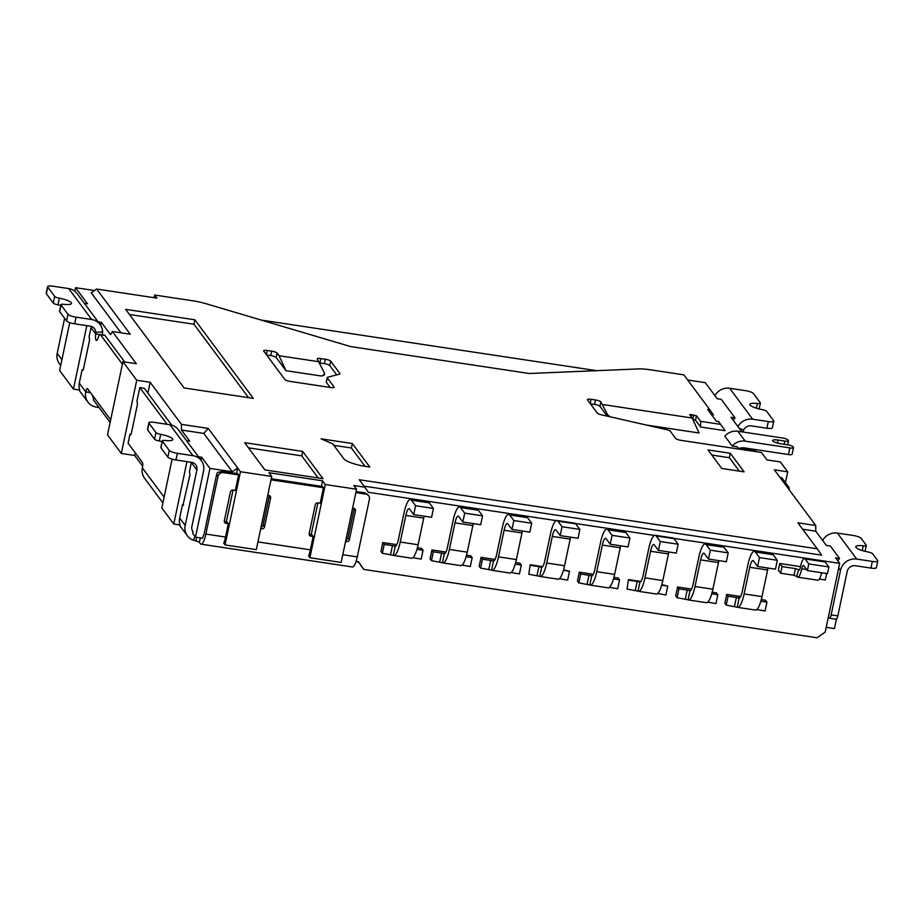 <?xml version="1.0" encoding="UTF-8"?>
<svg xmlns="http://www.w3.org/2000/svg" width="924" height="924" viewBox="0 0 924 924"><rect width="100%" height="100%" fill="white"/><g stroke="black" fill="none" stroke-linecap="round" stroke-linejoin="round"><path stroke-width="1.39" d="M784.141 444.282L784.811 441.083L778.112 440.078A6.988 1.582 11.9 0 0 772.66 440.494A6.988 1.582 11.9 0 0 772.799 440.921A6.988 1.582 11.9 0 0 780.872 443.786L787.571 444.791A4.655 1.051 11.9 0 1 792.965 446.708L793.427 447.332A4.655 1.051 11.9 0 1 793.508 447.609A4.655 1.051 11.9 0 1 789.881 447.886L745.218 441.152A13.964 13.179 143.4 0 0 732.212 446.061L724.843 436.163A13.964 13.179 -36.6 0 1 737.849 431.254L782.513 437.988A4.655 1.051 11.9 0 1 787.895 439.905L788.357 440.517A4.655 1.051 11.9 0 1 788.449 440.806L787.606 444.802M660.29 541.533L658.419 550.415L676.287 553.106L678.158 544.236L660.29 541.533L656.144 535.966A18.619 4.505 -81.4 0 0 655.185 535.308A18.619 4.505 -81.4 0 0 648.729 548.764L643.116 575.386A9.309 2.252 98.6 0 1 639.928 582.12L638.022 591.129L627.038 589.073L628.447 579.579L627.038 589.073M658.419 550.415L654.273 544.837A9.309 2.252 -81.4 0 0 653.799 544.513A9.309 2.252 -81.4 0 0 650.565 551.235L644.952 577.858A18.619 4.505 98.6 0 1 638.496 591.314A18.619 4.505 98.6 0 1 638.022 591.129M638.496 591.314L656.363 594.005A18.619 4.505 -81.4 0 0 662.82 580.549L668.433 553.938A9.309 2.252 98.6 0 1 668.895 551.986M655.185 535.308L673.053 537.999A18.619 4.505 98.6 0 1 674.012 538.657L678.158 544.236M635.296 590.309L637.167 581.439L639.882 582.108M657.669 593.508L665.892 594.929L667.763 586.059L661.676 585.135M640.447 581.935L628.909 580.191M661.827 584.615L667.763 586.059M640.909 581.45L628.447 579.579M759.459 557.588L757.599 566.47L775.455 569.161L777.327 560.291L759.459 557.588L755.324 552.021A18.619 4.505 -81.4 0 0 754.354 551.362A18.619 4.505 -81.4 0 0 747.897 564.818L742.284 591.441A9.309 2.252 98.6 0 1 739.096 598.174L737.202 607.184L726.218 605.128L728.077 596.246L726.703 594.398L724.832 603.268L726.218 605.128M757.599 566.47L753.453 560.891A9.309 2.252 -81.4 0 0 752.968 560.568A9.309 2.252 -81.4 0 0 749.745 567.29L744.132 593.913A18.619 4.505 98.6 0 1 737.675 607.368A18.619 4.505 98.6 0 1 737.202 607.184M737.675 607.368L755.532 610.071A18.619 4.505 -81.4 0 0 762 596.604L767.601 569.993A9.309 2.252 98.6 0 1 768.075 568.052M754.354 551.362L772.221 554.053A18.619 4.505 98.6 0 1 773.18 554.712L777.327 560.291M734.476 606.375L736.347 597.493L739.05 598.163M756.837 609.563L765.072 610.983L766.943 602.113L760.856 601.189M739.616 597.99L728.077 596.246M761.295 599.607L765.557 600.254L766.943 602.113M740.69 596.5L726.703 594.398M710.337 550.184L708.465 559.055L726.333 561.746L728.204 552.875L710.337 550.184L706.19 544.617A18.619 4.505 -81.4 0 0 705.231 543.947A18.619 4.505 -81.4 0 0 698.775 557.415L693.162 584.026A9.309 2.252 98.6 0 1 689.974 590.759L688.068 599.78L677.084 597.712L678.955 588.842L677.581 586.983L675.71 595.853L677.084 597.712M708.465 559.055L704.331 553.488A9.309 2.252 -81.4 0 0 703.845 553.153A9.309 2.252 -81.4 0 0 700.611 559.886L695.01 586.497A18.619 4.505 98.6 0 1 688.542 599.965A18.619 4.505 98.6 0 1 688.068 599.78M688.542 599.965L706.41 602.656A18.619 4.505 -81.4 0 0 712.866 589.2L718.479 562.577A9.309 2.252 98.6 0 1 718.953 560.637M705.231 543.947L723.099 546.638A18.619 4.505 98.6 0 1 724.058 547.308L728.204 552.875M685.354 598.96L687.213 590.09L689.928 590.759M707.715 602.159L715.938 603.58L717.809 594.698L711.723 593.786M690.494 590.586L678.955 588.842M712.161 592.203L716.435 592.85L717.809 594.698M691.556 589.096L677.581 586.983M612.081 535.366L610.21 544.236L628.077 546.939L629.949 538.057L612.081 535.366L607.946 529.798A18.619 4.505 -81.4 0 0 606.976 529.129A18.619 4.505 -81.4 0 0 600.519 542.596L594.906 569.207A9.309 2.252 98.6 0 1 591.718 575.941L589.824 584.961L578.828 582.894L580.699 574.023L579.325 572.164L577.454 581.046L578.828 582.894M610.21 544.236L606.075 538.669A9.309 2.252 -81.4 0 0 605.59 538.334A9.309 2.252 -81.4 0 0 602.356 545.068L596.754 571.69A18.619 4.505 98.6 0 1 590.297 585.146A18.619 4.505 98.6 0 1 589.824 584.961M590.297 585.146L608.154 587.837A18.619 4.505 -81.4 0 0 614.61 574.382L620.223 547.759A9.309 2.252 98.6 0 1 620.697 545.818M606.976 529.129L624.843 531.831A18.619 4.505 98.6 0 1 625.802 532.49L629.949 538.057M587.098 584.141L588.969 575.271L591.672 575.941M609.459 587.341L617.682 588.761L619.554 579.879L613.478 578.967M592.238 575.768L580.699 574.023M613.906 577.385L618.179 578.031L619.554 579.879M593.3 574.278L579.325 572.164M513.836 520.547L511.965 529.417L529.822 532.12L531.693 523.25L513.836 520.547L509.69 514.98A18.619 4.505 -81.4 0 0 508.72 514.31A18.619 4.505 -81.4 0 0 502.263 527.777L496.662 554.388A9.309 2.252 98.6 0 1 493.462 561.122L491.568 570.143L480.584 568.075L482.455 559.205L481.069 557.345L479.198 566.227L480.584 568.075M511.965 529.417L507.819 523.85A9.309 2.252 -81.4 0 0 507.334 523.515A9.309 2.252 -81.4 0 0 504.111 530.249L498.498 556.872A18.619 4.505 98.6 0 1 492.042 570.327A18.619 4.505 98.6 0 1 491.568 570.143M492.042 570.327L509.898 573.019A18.619 4.505 -81.4 0 0 516.366 559.563L521.968 532.94A9.309 2.252 98.6 0 1 522.441 531M508.72 514.31L526.588 517.013A18.619 4.505 98.6 0 1 527.558 517.671L531.693 523.25M488.842 569.323L490.713 560.452L493.428 561.122M511.215 572.522L519.438 573.943L521.309 565.072L515.222 564.148M493.982 560.949L482.455 559.205M515.661 562.566L519.923 563.213L521.309 565.072M495.056 559.459L481.069 557.345M464.703 513.143L462.832 522.014L480.699 524.705L482.571 515.835L464.703 513.143L460.556 507.576A18.619 4.505 -81.4 0 0 459.598 506.906A18.619 4.505 -81.4 0 0 453.141 520.362L447.528 546.985A9.309 2.252 98.6 0 1 444.34 553.719L442.434 562.739L431.45 560.672L433.321 551.801L431.947 549.942L430.076 558.812L431.45 560.672M462.832 522.014L458.697 516.447A9.309 2.252 -81.4 0 0 458.212 516.112A9.309 2.252 -81.4 0 0 454.978 522.845L449.376 549.457A18.619 4.505 98.6 0 1 442.908 562.924A18.619 4.505 98.6 0 1 442.434 562.739M442.908 562.924L460.776 565.615A18.619 4.505 -81.4 0 0 467.232 552.159L472.845 525.537A9.309 2.252 98.6 0 1 473.319 523.596M459.598 506.906L477.465 509.598A18.619 4.505 98.6 0 1 478.424 510.267L482.571 515.835M439.72 561.919L441.591 553.049L444.294 553.719M462.081 565.107L470.304 566.528L472.176 557.657L466.1 556.745M444.86 553.534L433.321 551.801M466.528 555.162L470.801 555.798L472.176 557.657M445.922 552.055L431.947 549.942M562.035 526.726L560.163 535.597L578.031 538.288L579.902 529.417L562.035 526.726L557.9 521.148A18.619 4.505 -81.4 0 0 556.929 520.489A18.619 4.505 -81.4 0 0 550.473 533.945L544.86 560.568A9.309 2.252 98.6 0 1 541.672 567.301L539.766 576.31L528.782 574.254L530.191 564.76L528.782 574.254M560.163 535.597L556.029 530.029A9.309 2.252 -81.4 0 0 555.543 529.695A9.309 2.252 -81.4 0 0 552.309 536.417L546.708 563.039A18.619 4.505 98.6 0 1 540.24 576.495A18.619 4.505 98.6 0 1 539.766 576.31M540.24 576.495L558.108 579.198A18.619 4.505 -81.4 0 0 564.564 565.731L570.177 539.119A9.309 2.252 98.6 0 1 570.651 537.179M556.929 520.489L574.797 523.18A18.619 4.505 98.6 0 1 575.756 523.85L579.902 529.417M537.052 575.502L538.923 566.62L541.626 567.29M559.413 578.69L567.636 580.11L569.507 571.24L563.432 570.316M542.192 567.117L530.653 565.384M563.582 569.796L569.507 571.24M542.654 566.643L530.191 564.76M415.581 505.728L413.709 514.61L431.577 517.301L433.437 508.431L415.581 505.728L411.434 500.161A18.619 4.505 -81.4 0 0 410.475 499.503A18.619 4.505 -81.4 0 0 404.007 512.959L398.406 539.581A9.309 2.252 98.6 0 1 395.206 546.315L393.312 555.324L382.328 553.268L384.199 544.386L382.813 542.538L380.942 551.409L382.328 553.268M413.709 514.61L409.563 509.032A9.309 2.252 -81.4 0 0 409.089 508.708A9.309 2.252 -81.4 0 0 405.855 515.43L400.242 542.053A18.619 4.505 98.6 0 1 393.786 555.509A18.619 4.505 98.6 0 1 393.312 555.324M393.786 555.509L411.654 558.2A18.619 4.505 -81.4 0 0 418.11 544.744L423.723 518.121A9.309 2.252 98.6 0 1 424.185 516.181M410.475 499.503L428.332 502.194A18.619 4.505 98.6 0 1 429.302 502.852L433.437 508.431M390.586 554.504L392.457 545.634L395.206 546.315M412.959 557.703L421.182 559.124L423.053 550.254L416.967 549.33M395.738 546.13L384.199 544.386M417.405 547.747L421.667 548.394L423.053 550.254M396.8 544.64L382.813 542.538M828.886 566.966L808.789 563.929L805.047 558.916A11.642 2.818 -81.4 0 0 804.446 558.5L824.543 561.526A11.642 2.818 98.6 0 1 825.144 561.942L828.886 566.966L827.477 573.619L807.38 570.582L803.649 565.569A4.655 1.12 -81.4 0 0 803.406 565.396A4.655 1.12 -81.4 0 0 801.789 568.768A11.642 2.818 98.6 0 1 797.759 577.177A11.642 2.818 98.6 0 1 797.158 576.761L794.051 575.259L795.46 568.606L782.062 566.585L780.653 573.238L794.051 575.259M808.789 563.929L807.38 570.582M804.446 558.5A11.642 2.818 -81.4 0 0 800.415 566.909A4.655 1.12 98.6 0 1 798.798 570.27A4.655 1.12 98.6 0 1 798.555 570.108L796.742 576.218M797.759 577.177L817.856 580.203A11.642 2.818 -81.4 0 0 821.679 572.741M795.46 568.606L798.151 569.554M819.357 579.071L825.317 579.972L826.68 573.492M782.062 566.585L779.752 563.49L778.355 570.143L780.653 573.238M779.752 563.49L800.473 566.608M356.087 561.388L358.489 561.757L363.79 569.415L358.2 561.711M673.723 538.346L839.685 563.374L825.19 632.131L817.093 637.779L363.79 569.415M356.583 489.235L325.317 484.523L309.898 557.715L341.152 562.439L356.583 489.235L353.823 485.516L364.761 487.167L368.295 492.284L556.179 520.616M575.479 523.527L654.435 535.435M829.521 618.237L836.22 619.253A4.655 1.12 98.6 0 0 837.837 615.892L847.216 571.367A6.988 6.584 143.4 0 1 855.312 565.731L870.951 568.087A6.988 1.582 -168.1 0 0 876.402 567.671L877.8 561.018A6.988 1.582 -168.1 0 0 877.661 560.579L872.568 553.73A4.655 1.051 11.9 0 0 867.832 551.928A11.642 2.633 11.9 0 1 855.763 546.708A11.642 2.633 11.9 0 1 863.27 545.807A4.655 1.051 11.9 0 0 866.285 545.437A4.655 1.051 11.9 0 0 866.192 545.16L861.099 538.299A6.988 1.582 -168.1 0 0 853.014 535.435L837.387 533.079L856.721 559.078A13.964 13.179 143.4 0 0 840.517 570.362L831.138 614.876A4.655 1.12 98.6 0 1 829.521 618.237A4.655 1.12 98.6 0 1 829.278 618.075L828.401 616.897M877.8 561.018A6.988 1.582 -168.1 0 1 872.348 561.434L856.721 559.078M822.649 540.459A13.964 13.179 -36.6 0 1 837.387 533.079M160.926 447.782A4.655 1.051 -168.1 0 1 160.834 447.493L162.243 440.84A4.655 1.051 11.9 0 0 162.335 441.129L160.926 447.782L167.868 457.114L169.265 450.45L162.335 441.129M162.081 441.603A11.642 2.633 11.9 0 0 159.286 441.014A4.655 1.051 -168.1 0 1 154.551 439.212L155.948 432.548A4.655 1.051 11.9 0 0 160.695 434.349A11.642 2.633 11.9 0 1 172.765 439.581A11.642 2.633 11.9 0 1 165.246 440.482A4.655 1.051 11.9 0 0 162.243 440.84M201.062 460.221L201.686 457.264L209.967 468.41L195.484 537.167L192.723 533.46L193.07 531.762A6.988 6.584 -36.6 0 1 191.892 526.461L203.569 471.009A13.964 13.179 143.4 0 0 201.374 460.649A13.964 13.179 143.4 0 0 192.977 455.682L177.35 453.326A6.988 1.582 -168.1 0 1 169.265 450.45M194.964 536.474L193.451 540.217A13.964 13.179 -36.6 0 1 187.376 535.804A13.964 13.179 -36.6 0 1 185.193 525.456L196.87 470.004A6.988 6.584 143.4 0 0 191.58 462.335L175.941 459.979A6.988 1.582 -168.1 0 1 167.868 457.114M155.948 432.548L149.018 423.227A6.988 1.582 -168.1 0 1 148.88 422.799A6.988 1.582 -168.1 0 1 154.331 422.372L169.958 424.74A13.964 13.179 -36.6 0 1 178.367 429.706L201.374 460.649M154.551 439.212L147.609 429.879A6.988 1.582 -168.1 0 1 147.482 429.452L148.88 422.799M60.799 305.451A11.642 2.633 11.9 0 0 58.016 304.851A4.655 1.051 -168.1 0 1 53.269 303.049L54.678 296.396L47.736 287.064A6.988 1.582 -168.1 0 1 47.598 286.636A6.988 1.582 -168.1 0 1 53.049 286.221L68.688 288.577A13.964 13.179 -36.6 0 1 77.085 293.555L100.104 324.497A13.964 13.179 143.4 0 0 91.707 319.519L76.068 317.163A6.988 1.582 -168.1 0 1 67.995 314.299L61.053 304.966L59.656 311.631A4.655 1.051 -168.1 0 1 59.563 311.342L60.961 304.689A4.655 1.051 11.9 0 0 61.053 304.966M53.269 303.049L46.339 293.728A6.988 1.582 -168.1 0 1 46.2 293.289L47.598 286.636M99.85 334.58L95.68 333.945L95.738 332.351A6.988 6.584 143.4 0 0 90.298 326.184L74.671 323.816A6.988 1.582 -168.1 0 1 66.586 320.951L59.656 311.631M95.738 332.351L102.587 331.866A13.964 13.179 143.4 0 0 100.104 324.497M54.678 296.396A4.655 1.051 11.9 0 0 59.413 298.198A11.642 2.633 11.9 0 1 71.483 303.418A11.642 2.633 11.9 0 1 63.964 304.319A4.655 1.051 11.9 0 0 60.961 304.689M102.379 334.962L102.587 331.866M183.518 504.874L182.467 504.723L183.183 505.382M196.87 470.004L191.349 462.577L189.478 471.448L189.928 474.901L182.929 505.336M780.075 477.546L781.854 477.812L788.761 487.098A6.988 1.686 98.6 0 1 789.327 489.974M837.837 560.88A13.964 13.179 143.4 0 1 839.569 558.408L830.364 546.026L826.333 545.426L815.742 531.184L802.656 529.209M839.569 558.408L835.539 557.796L839.685 563.374M836.428 619.207L834.453 628.586L826.206 627.338M352.598 508.131L353.684 508.292A2.333 2.195 -36.6 0 1 355.451 510.857L349.376 539.685A2.333 2.195 -36.6 0 1 346.673 541.568L345.588 541.406M345.946 539.72A2.333 2.195 143.4 0 0 347.99 537.837L354.077 508.997A2.333 2.195 143.4 0 0 354.111 508.408M367.914 495.056L364.968 492.873L356.098 491.545M223.423 472.626L222.499 471.39L237.687 473.689L238.611 474.924L223.423 472.626A4.655 4.389 143.4 0 0 218.018 476.391L205.867 534.072A13.964 3.373 98.6 0 1 201.028 544.167L352.425 566.99A13.964 3.373 -81.4 0 0 357.265 556.895L369.427 499.226A4.655 4.389 143.4 0 0 365.892 494.121L355.867 492.608M267.741 495.333L268.826 495.495A2.333 2.195 -36.6 0 1 270.593 498.059L264.518 526.888A2.333 2.195 -36.6 0 1 261.815 528.771L260.73 528.609M261.088 526.923A2.333 2.195 143.4 0 0 263.144 525.04L269.219 496.2A2.333 2.195 143.4 0 0 269.265 495.611M309.136 534.211A2.333 2.195 143.4 0 0 309.563 534.326L311.804 534.661L313.178 536.521L310.949 536.186A2.333 2.195 -36.6 0 1 309.182 533.622L315.257 504.793A2.333 2.195 -36.6 0 1 317.96 502.91L320.189 503.245L323.458 487.722L271.021 479.81M222.499 471.39L217.706 472.407A4.655 4.389 143.4 0 0 216.643 474.543L204.493 532.212A6.988 1.686 98.6 0 1 202.98 536.555L202.622 538.242L195.484 537.167M201.028 544.167A13.964 3.373 98.6 0 1 200.3 543.659L199.376 542.423A4.655 1.051 11.9 0 0 195.853 540.887L193.451 540.217M225.04 544.929L240.459 471.725L271.725 476.438L256.306 549.641L225.04 544.929L223.747 543.185A13.964 3.373 -81.4 0 0 225.525 537.029L228.32 523.723L226.091 523.388A2.333 2.195 -36.6 0 1 224.324 520.836L230.399 491.995A2.333 2.195 -36.6 0 1 233.102 490.113L235.331 490.448L238.611 474.924M224.278 521.425A2.333 2.195 143.4 0 0 224.705 521.529L226.946 521.864L228.32 523.723M172.107 459.136L161.827 507.923L173.793 524.012L186.937 461.63M167.117 424.301L139.801 387.583L136.995 400.889L137.457 404.342L131.381 433.183L130.573 434.869L129.984 434.164L131.035 434.326M162.89 502.875L144.571 478.251A13.964 13.179 -36.6 0 1 142.331 468.098L142.377 467.902A4.655 1.12 -81.4 0 0 142.354 462.37L128.09 443.185L129.984 434.164M124.705 361.954L104.805 335.216L100.15 334.511A6.988 1.686 -81.4 0 0 98.279 337.445A6.988 1.686 98.6 0 1 96.408 340.39A6.988 1.686 98.6 0 1 95.68 333.945L90.991 327.65A6.988 6.584 143.4 0 0 91.141 326.357M122.407 364.183L100.52 334.765A6.988 1.686 -81.4 0 0 100.15 334.511M90.991 327.65L89.12 336.532L89.582 339.986L83.495 368.815L82.698 370.501L82.109 369.796L83.16 369.958M110.684 419.796L87.572 388.727A4.655 1.12 -81.4 0 0 87.33 388.554A4.655 1.12 -81.4 0 0 85.747 391.776L90.356 392.469M69.716 322.626L59.633 370.524L73.435 389.085L86.81 325.652M185.193 525.456L179.66 518.029A13.964 13.179 143.4 0 0 180.053 524.947L173.793 524.012M179.66 518.029L182.467 504.723M198.498 456.779L201.686 457.264M196.604 537.341L195.853 540.887M82.109 369.796L79.302 383.113L85.713 391.972A13.964 13.179 143.4 0 0 87.942 402.125A13.964 13.179 143.4 0 0 96.35 407.103L99.03 407.507M90.471 392.619L85.713 391.972M64.611 318.295L57.207 353.407A13.964 13.179 -36.6 0 0 59.402 363.756L60.695 365.488M84.338 303.303L87.514 303.777L75.549 287.687L74.809 291.21M73.435 389.085L79.695 390.032A13.964 13.179 143.4 0 1 79.302 383.113M364.761 487.167L359.24 479.741L817.232 548.81L821.679 555.162L363.998 486.139M309.898 557.715L308.604 555.982A13.964 3.373 -81.4 0 0 310.372 549.826L257.923 541.914M323.458 487.722L322.545 486.486L271.24 478.748M313.178 536.521L310.372 549.826M240.459 471.725L237.699 468.006L236.544 473.515M233.044 490.101L226.368 521.783M232.305 471.771L203.754 433.402L208.235 428.401L237.699 468.006L232.305 471.771L209.967 468.41M203.754 433.402L181.427 430.03L189.72 441.175L186.532 440.69M171.691 425.109L144.271 388.253L139.801 387.583M92.388 395.195A6.988 6.584 143.4 0 0 93.636 398.082L93.463 397.84M100.693 325.363L101.328 322.349L110.534 334.719L112.393 331.531L136.325 363.709L122.927 361.688L107.507 434.892L121.31 453.453L134.708 455.474L142.643 466.135M98.14 321.864L101.328 322.349M93.636 398.082L93.278 399.78L110.129 422.43M121.021 332.825L91.245 292.804L96.65 289.039L130.249 334.222L112.393 331.531M94.491 290.54L75.549 287.687M323.469 375.456L321.333 376.01L323.469 375.456A9.309 2.114 11.9 0 0 324.451 374.774L324.497 373.123L317.302 359.136A4.655 1.051 -168.1 0 1 317.209 358.847A4.655 1.051 -168.1 0 1 320.847 358.57L325.306 359.24A4.655 1.051 -168.1 0 1 330.7 361.145L339.893 373.515A4.655 1.051 -168.1 0 1 339.986 373.804A4.655 1.051 -168.1 0 1 339.501 374.151L327.685 377.258A4.655 1.051 11.9 0 0 327.2 377.593A4.655 1.051 11.9 0 0 327.281 377.881L326.345 382.317L330.157 387.445M323.55 375.029L324.497 373.123M279.083 355.728L277.108 353.072L276.172 357.507L285.978 370.686L279.083 355.728L319.277 361.792M276.172 357.507A4.655 1.051 11.9 0 0 270.778 355.59L266.62 354.966M327.2 377.593L326.264 382.039A4.655 1.051 11.9 0 0 326.345 382.317M336.683 374.89L329.764 365.592A4.655 1.051 11.9 0 0 324.382 363.675L319.912 363.005A4.655 1.051 11.9 0 0 319.831 362.993M321.333 376.01L285.978 370.686M318.179 477.951L301.755 455.867L248.464 447.84M365.049 466.331L351.397 447.978L333.83 445.322M739.35 471.136L729.383 457.727L711.815 455.07M248.544 397.667L193.925 324.22L129.464 314.507M596.685 370.674L261.319 320.097M358.408 562.011L356.006 561.653M154.077 297.701L154.643 295.033L192.908 300.808A23.273 5.267 11.9 0 1 206.191 303.753L350.577 346.569L529.221 373.504L638.357 368.93A23.273 5.267 11.9 0 1 650.057 369.75L683.864 374.855L709.875 409.817L707.645 409.482L716.389 421.24L718.618 421.575L725.144 430.711L700.588 427.003L700.6 421.332L696.453 415.765L695.518 420.201L692.746 419.23M595.506 399.988A4.655 1.051 -168.1 0 1 600.889 401.894L599.965 406.341A4.655 1.051 11.9 0 0 594.571 404.423L595.506 399.988L591.037 399.318A4.655 1.051 -168.1 0 0 587.41 399.595A4.655 1.051 -168.1 0 0 587.491 399.873L597.378 413.167A4.655 1.051 -168.1 0 0 601.305 414.795L666.377 429.602A4.655 1.051 11.9 0 1 670.304 431.242L675.663 438.45A4.655 1.051 -168.1 0 0 681.046 440.355L761.434 452.483L766.966 459.909L780.364 461.931L787.722 471.829L785.446 482.64M787.722 471.829L774.324 469.808L815.765 525.513L815.742 531.184M817.232 548.81L797.897 522.822L815.765 525.513M325.317 484.523L322.557 480.803L321.402 486.313M317.902 502.899L311.226 534.58M322.557 480.803L268.965 472.718L271.725 476.438M181.427 430.03L181.439 424.359L208.235 428.401M181.439 424.359L150.138 382.27L147.863 393.081M134.708 455.474L135.274 452.841M121.31 453.453L136.74 380.249L150.138 382.27M136.74 380.249L122.927 361.688M154.643 295.033L156.941 298.129L96.65 289.039M333.899 387.433L334.014 386.925A4.655 1.051 -168.1 0 1 334.095 387.214A4.655 1.051 -168.1 0 1 330.469 387.491L290.275 381.427A4.655 1.051 -168.1 0 1 284.881 379.521L263.71 351.051A4.655 1.051 -168.1 0 1 263.617 350.762A4.655 1.051 -168.1 0 1 267.255 350.485L271.714 351.155A4.655 1.051 -168.1 0 1 277.108 353.072M334.014 386.925L327.281 377.881M302.691 451.432L322.95 478.667L264.888 469.912L244.629 442.677L302.691 451.432L301.755 455.867M352.333 443.532L369.819 467.059L365.35 466.377A18.619 4.216 -168.1 0 1 343.809 458.731L332.756 443.878L321.067 438.819L352.333 443.532L351.397 447.978M721.794 468.48L707.98 449.919L730.318 453.28L744.12 471.852L721.794 468.48M730.318 453.28L729.383 457.727M194.849 319.785L253.315 398.383L184.095 387.941L125.629 309.344L194.849 319.785L193.925 324.22M714.922 395.645A13.964 13.179 -36.6 0 1 729.66 388.253L745.287 390.621A6.988 1.582 -168.1 0 1 753.372 393.485L760.313 402.806A4.655 1.051 11.9 0 1 760.394 403.095A4.655 1.051 11.9 0 1 757.391 403.453A11.642 2.633 11.9 0 0 749.884 404.366A11.642 2.633 11.9 0 0 761.954 409.586A4.655 1.051 11.9 0 1 766.689 411.388L773.631 420.709A6.988 1.582 -168.1 0 1 773.758 421.148A6.988 1.582 -168.1 0 1 768.306 421.563L752.679 419.207A13.964 13.179 143.4 0 0 737.941 426.588M773.758 421.148L772.36 427.8A6.988 1.582 -168.1 0 1 766.908 428.216L751.281 425.86A6.988 6.584 143.4 0 0 743.647 430.064L739.235 428.32M750.611 448.833A6.988 1.686 98.6 0 1 750.635 449.942M743.647 430.064L743.254 431.612L741.475 431.335M599.965 406.341L607.184 416.054L607.495 414.587L600.889 401.894M602.875 404.55L692.192 418.029L689.708 414.61L696.453 415.765M700.6 421.332L720.697 424.359M756.664 451.767L755.901 450.727L738.033 448.036L737.109 446.8L732.212 446.061M594.571 404.423L590.413 403.8M607.495 414.587L609.84 416.747M692.192 418.029L699.087 432.986L646.119 424.994M695.518 420.201L700.588 427.003M709.875 409.817L713.409 414.922L711.48 414.633M733.333 420.397A13.964 13.179 143.4 0 1 735.065 417.914L721.263 399.353L717.232 398.741L705.266 382.651L687.699 380.007M735.065 417.914L731.046 417.313L741.856 431.854M744.675 447.944L744.444 449.006M784.811 441.083A4.655 1.051 11.9 0 0 788.449 440.806M793.508 447.609L792.111 454.273A4.655 1.051 -168.1 0 1 788.472 454.55L743.82 447.805A6.988 6.584 143.4 0 0 739.951 448.325M777.477 443.07L778.112 440.078M674.012 538.657L656.144 535.966M668.433 553.938L650.565 551.235M662.82 580.549L644.952 577.858M773.18 554.712L755.324 552.021M767.601 569.993L749.745 567.29M762 596.604L744.132 593.913M724.058 547.308L706.19 544.617M718.479 562.577L700.611 559.886M712.866 589.2L695.01 586.497M625.802 532.49L607.946 529.798M620.223 547.759L602.356 545.068M614.61 574.382L596.754 571.69M527.558 517.671L509.69 514.98M521.968 532.94L504.111 530.249M516.366 559.563L498.498 556.872M478.424 510.267L460.556 507.576M472.845 525.537L454.978 522.845M467.232 552.159L449.376 549.457M575.756 523.85L557.9 521.148M570.177 539.119L552.309 536.417M564.564 565.731L546.708 563.039M429.302 502.852L411.434 500.161M423.723 518.121L405.855 515.43M418.11 544.744L400.242 542.053M805.047 558.916L825.144 561.942M801.789 568.768L806.56 569.484M870.951 568.087L872.348 561.434M862.265 550.565L863.27 545.807M837.837 615.892L831.138 614.876M175.941 459.979L177.35 453.326M147.609 429.879L149.018 423.227M160.695 434.349L159.286 441.014M46.339 293.728L47.736 287.064M74.671 323.816L76.068 317.163M66.586 320.951L67.995 314.299M59.413 298.198L58.016 304.851M838.715 567.948L840.517 570.362M192.977 455.682L169.958 424.74M91.707 319.519L68.688 288.577M788.761 487.098L786.982 486.833M347.99 537.837L349.376 539.685M346.673 541.568L345.795 540.39M355.451 510.857L354.077 508.997M365.892 494.121L364.968 492.873M263.144 525.04L264.518 526.888M261.815 528.771L260.949 527.592M270.593 498.059L269.219 496.2M309.563 534.326L310.949 536.186M218.018 476.391L216.643 474.543M199.376 542.423L200.335 537.907M224.705 521.529L226.091 523.388M100.52 334.765L104.978 335.435M61.908 359.713L57.207 353.407M357.265 556.895L342.781 554.712M225.525 537.029L205.867 534.072M164.102 497.112L142.377 467.902M330.7 361.145L329.764 365.592M324.382 363.675L325.306 359.24M320.847 358.57L319.912 363.005M270.778 355.59L271.714 351.155M267.255 350.485L266.378 354.643M766.908 428.216L768.306 421.563M756.386 408.223L757.391 403.453M729.66 388.253L752.679 419.207M591.037 399.318L590.17 403.465M691.522 414.472L691.094 416.539M692.827 419.242L693.762 414.807M745.218 441.152L737.849 431.254M788.472 454.55L789.881 447.886M865.037 551.328L866.285 545.437M368.688 495.772L367.521 494.201M179.21 524.82L187.376 535.804M78.852 389.905L87.942 402.125M759.158 408.986L760.394 403.095"/></g></svg>
